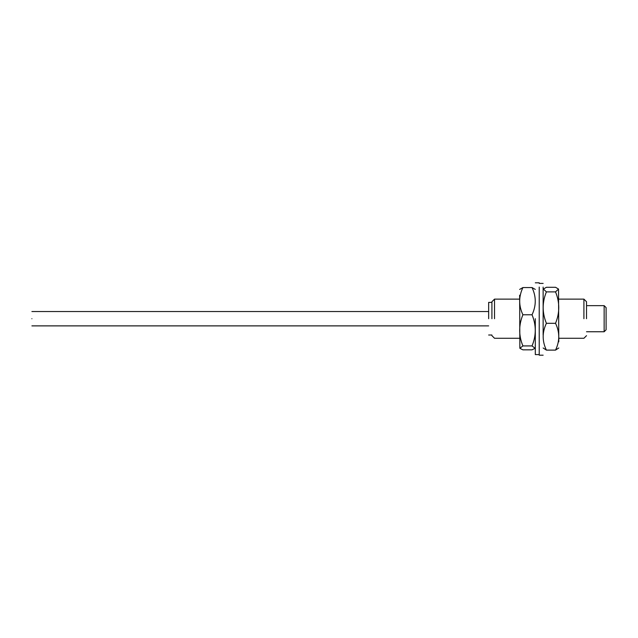 <?xml version="1.0" encoding="UTF-8"?>
<svg xmlns="http://www.w3.org/2000/svg" width="638" height="638" viewBox="0 0 638 638"><rect width="100%" height="100%" fill="white"/><g stroke="black" fill="none" stroke-linecap="round" stroke-linejoin="round"><path stroke-width="0.96" d="M491.914 318.705L491.914 301.734L491.914 318.705M494.522 318.705L494.522 299.126L494.522 318.705M583.914 318.705L583.914 299.126L583.914 318.705M586.521 318.705L586.521 301.734L586.521 318.705M604.146 318.705L604.146 331.752L606.1 329.79L606.1 307.612L604.146 305.65L604.146 318.705M31.9 318.705C31.9 327.956 31.9 327.956 31.9 318.705C31.9 309.446 31.9 309.446 31.9 318.705M488.652 318.705L488.652 302.388L488.652 318.705M522.905 349.847L519.858 348.284L522.905 345.924L532.044 345.924L535.083 348.284L532.044 349.847L522.905 349.847M522.905 345.924C518.614 335.54 518.614 325.157 522.905 314.773L532.044 314.773C536.327 325.157 536.327 335.54 532.044 345.924M522.905 314.773C518.614 305.706 518.614 296.63 522.905 287.555L532.044 287.555C536.327 296.63 536.327 305.706 532.044 314.773M522.905 287.555L519.643 289.429M535.306 289.429L532.044 287.555M519.858 348.284L519.643 295.219M535.306 318.705L535.306 354.592L535.306 318.705M539.222 318.705L539.222 354.592L539.222 318.705M555.531 291.885L546.399 291.885L543.409 289.046L546.399 287.291L555.531 287.291L558.521 289.046L555.531 291.885C559.821 302.356 559.821 312.827 555.531 323.299C559.821 332.238 559.821 341.178 555.531 350.11L558.792 347.973M555.531 350.11L546.399 350.11C542.109 341.178 542.109 332.238 546.399 323.299C542.109 312.827 542.109 302.356 546.399 291.885M543.137 347.973L546.399 350.11M555.531 323.299L546.399 323.299M558.521 289.046L558.792 341.832M543.137 335.062L543.137 287.06L543.137 335.062M539.222 335.062L539.222 287.06L539.222 335.062M491.914 301.734L494.522 299.126L519.643 299.126M491.914 335.668L494.522 338.276L519.643 338.276M558.792 338.276L583.914 338.276L586.521 335.668M558.792 299.126L583.914 299.126L586.521 301.734M586.521 305.65L604.146 305.65M586.521 331.752L604.146 331.752M31.9 325.882L488.652 325.882M31.9 311.527L488.652 311.527M488.652 335.014L491.914 335.014M488.652 302.388L491.914 302.388M539.222 354.592L535.306 354.592M539.222 282.817L535.306 282.817M539.222 283.408L543.137 283.408M539.222 355.183L543.137 355.183"/></g></svg>
